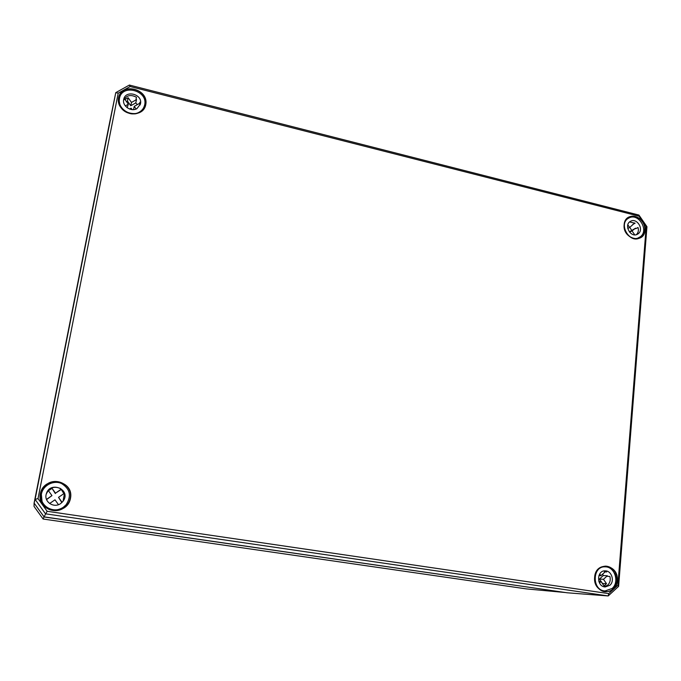 <?xml version="1.0" encoding="UTF-8"?>
<svg xmlns="http://www.w3.org/2000/svg" width="681" height="681" viewBox="0 0 681 681"><rect width="100%" height="100%" fill="white"/><g stroke="black" fill="none" stroke-linecap="round" stroke-linejoin="round"><path stroke-width="1.02" d="M639.161 216.226L646.209 226.467L617.888 585.217L608.737 593.619L47.151 511.278L38.017 498.603L118.205 93.178L130.165 86.521L639.161 216.226L638.931 215.068L129.39 85.057L115.77 92.633L35.089 499.386L45.491 513.814L608.193 595.943L618.612 586.375L646.95 226.713L638.931 215.068M40.894 496.602L40.477 498.645M646.209 226.467L646.95 226.713M617.888 585.217L618.612 586.375M608.737 593.619L608.193 595.943L567.171 592.785L44.027 516.853L34.101 503.08L108.858 126.283L115.77 92.633L118.205 93.178M47.151 511.278L44.027 516.853M38.017 498.603L35.089 499.386L34.101 503.08L34.05 506.434L43.124 519.024L43.984 516.956L565.434 592.538M130.165 86.521L129.39 85.057M58.472 504.655L54.982 499.803L49.619 503.523M64.516 493.963L64.159 493.436L58.523 497.343L62.116 502.331M58.523 497.343L61.843 502.595M46.478 499.403L51.96 495.606L48.325 490.558L51.875 488.115L55.51 493.155L61.145 489.256L63.844 493.648M55.51 493.155L60.924 489.682M51.875 488.115L55.331 493.555M48.445 490.729L51.73 488.549M51.96 495.606L46.563 499.616M45.942 506.868L45.797 506.97C51.347 510.988 57.136 511.159 63.163 507.473L65.853 505.038M41.294 501.684L41.039 496.389L41.09 501.131M40.69 499.769L40.937 497.079M41.311 494.721L42.052 503.302M41.039 496.389L41.132 495.887M45.116 507.081L45.159 506.936C49.704 510.724 54.812 511.474 60.49 509.201L59.979 509.822M64.244 506.86L65.785 505.123M40.647 499.556L40.851 497.556M66.074 504.8L63.427 507.166C53.918 514.478 38.953 505.881 41.362 494.406C42.682 485.587 53.297 479.858 61.443 483.459C70.152 488.881 71.692 495.989 66.074 504.8L63.299 507.311C57.247 511.014 51.433 510.844 45.857 506.8L45.797 506.97M41.294 494.832L42.052 501.514L41.362 494.406M61.145 489.256L60.711 488.609C54.097 485.74 49.27 487.605 46.223 494.193M63.035 501.267L64.346 494.083M60.762 503.463C54.08 508.605 43.771 501.965 46.248 494.091C49.756 480.267 71.735 489.588 63.095 501.182L60.762 503.463M604.115 586.767L607.75 585.124C610.023 582.817 610.738 579.931 609.895 576.484L607.546 576.339L607.358 575.768L603.46 579.31L606.507 583.668L604.064 585.898L601.008 581.54L598.803 581.387M606.507 583.668L602.37 583.481M603.46 579.31L599.416 579.046L602.447 583.37M607.358 575.768L603.298 575.53L599.416 579.046M599.706 573.955L600.923 575.692L604.83 572.151L604.379 571.819L605.145 571.129M600.923 575.692L598.905 575.573M601.008 581.54L599.459 582.945M602.642 574.134L603.298 575.53M604.983 590.972C591.678 590.41 592.164 565.63 605.375 566.856C614.807 566.762 619.642 582.229 612.108 588.478L604.983 590.972L601.468 590.563M601.868 566.805L605.375 566.856M604.379 570.899L606.72 571.946L604.379 571.819M609.878 585.285L605.171 586.945C596.258 586.63 596.565 569.997 605.435 570.865C611.708 570.848 614.883 581.14 609.878 585.285M132.114 109.598L131.084 108.151L129.543 109.02M140.175 103.699L139.469 104.091L139.299 103.512L134.251 106.355L136.115 109.003M134.251 106.355L133.502 109.607M125.313 105.921L128.317 104.227L124.981 99.503L128.164 97.723L131.493 102.439L136.541 99.596L135.766 102.925L137.349 104.61M131.493 102.439L130.752 105.751L135.766 102.925M128.164 97.723L127.449 101.069L130.752 105.751M126.368 101.46L127.449 101.069M128.317 104.227L127.202 107.751M143.606 109.02L143.802 108.066M139.418 112.042C130.786 117.541 117.055 108.288 119.456 98.532C121.89 83.167 148.901 90.735 144.517 105.436C143.742 108.296 142.048 110.492 139.418 112.042M144.517 105.436L142.967 109.845M118.979 101.248L118.749 102.193M118.971 103.257L119.456 98.532M136.541 99.596L136.021 99.205L136.472 97.281C130.675 94.208 126.377 95.246 123.576 100.388M140.141 104.951L139.928 102.193L139.469 104.091M136.975 108.585C131.186 112.254 122.018 106.015 123.695 99.503C125.372 89.373 143.214 94.353 140.405 104.108L136.975 108.585M636.301 234.69C638.242 232.876 638.829 230.484 638.046 227.497L635.756 228.688L635.586 228.178L632.002 230.885L634.735 234.851M632.002 230.885L629.567 232.144M635.586 228.178L629.389 231.923M627.822 224.824L629.644 227.463L634.752 222.968M629.644 227.463L627.754 228.467M629.797 227.352L631.61 230.246M639.033 237.558C628.784 243.338 618.169 223.215 628.759 218.099C638.31 212.276 649.495 230.45 640.259 236.792L636.522 238.81M626.307 219.452L628.759 218.099M629.584 221.963L635.101 223.215L632.819 224.424M638.191 233.779L637.399 234.281C630.555 238.171 623.447 224.696 630.546 221.299C636.922 217.46 644.337 229.574 638.191 233.779M565.358 592.53L526.362 588.895L43.124 519.024M44.052 516.853L34.186 503.208M145.777 104.593C148.96 88.93 121.584 81.916 118.545 97.749C115.302 113.616 142.959 120.426 145.777 104.593M145.513 104.627L145.317 105.495C143.01 116.128 125.338 116.74 120.162 106.227L118.715 98.166C120.92 82.052 149.207 89.024 145.513 104.627M624.145 224.824C622.451 239.167 644.43 244.581 645.018 230.067C646.678 215.894 624.886 210.301 624.145 224.824M594.641 577.233C592.725 593.892 616.552 597.339 617.275 580.638C619.157 564.183 595.543 560.489 594.641 577.233M70.492 498.279C74.238 479.764 43.933 475.023 40.324 493.734C36.502 512.504 67.155 516.947 70.492 498.279M641.987 236.341L639.706 237.975C632.972 241.695 623.158 233.464 624.213 224.934C624.588 221.453 626.111 218.907 628.801 217.307C635.518 213.102 645.767 221.359 644.72 230.084L641.987 236.341M63.316 508.23L65.325 505.642M45.55 485.315C55.553 475.84 73.361 485.255 70.22 498.245C69.488 501.846 67.657 504.834 64.729 507.226C55.748 515.023 40.179 508.545 40.324 496.985C40.298 492.389 42.035 488.498 45.55 485.315M616.952 580.604C615.769 587.975 611.87 591.687 605.281 591.738C598.327 590.172 594.811 585.345 594.726 577.25C595.849 570.244 599.501 566.532 605.698 566.132C609.742 566.396 612.909 568.482 615.207 572.398L616.952 580.604M145.317 105.495C143.785 110.169 140.397 112.961 135.153 113.855C131.825 113.863 130.812 114.485 124.827 111.292C120.35 107.709 118.307 103.333 118.715 98.166M639.706 237.975C628.98 243.96 617.769 222.704 628.801 217.307M605.281 591.738C594.096 591.321 588.478 568.618 605.698 566.132"/></g></svg>
